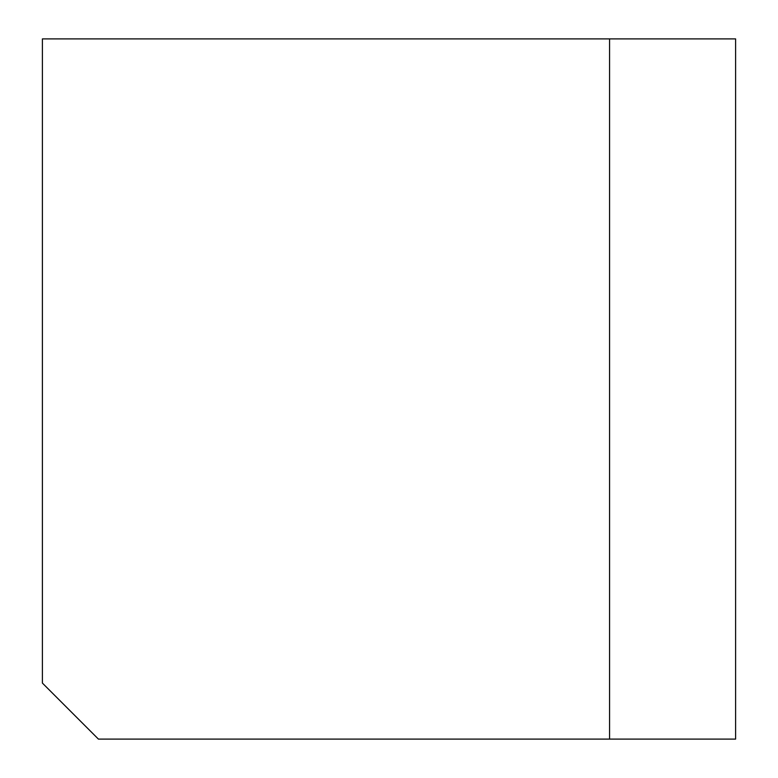 <?xml version="1.0" encoding="UTF-8"?>
<svg xmlns="http://www.w3.org/2000/svg" width="778" height="778" viewBox="0 0 778 778"><rect width="100%" height="100%" fill="white"/><g stroke="black" fill="none" stroke-linecap="round" stroke-linejoin="round"><path stroke-width="1.17" d="M609.563 38.9L735.599 38.9L735.599 739.1L98.417 739.1L42.401 683.084L42.401 38.9L609.563 38.9L609.563 739.1"/></g></svg>
